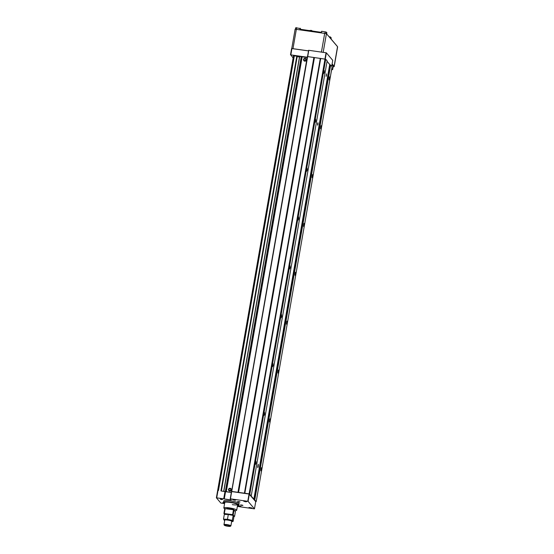 <?xml version="1.0" encoding="UTF-8"?>
<svg xmlns="http://www.w3.org/2000/svg" width="554" height="554" viewBox="0 0 554 554"><rect width="100%" height="100%" fill="white"/><g stroke="black" fill="none" stroke-linecap="round" stroke-linejoin="round"><path stroke-width="0.83" d="M270.075 420.715L269.985 418.838L269.535 421.968L270.075 420.715M269.826 419.094L269.459 421.677M264.604 414.288L264.514 412.411L264.064 415.535L264.604 414.288M264.355 412.668L263.988 415.251M256.08 463.144L255.983 461.274L255.539 464.397L256.08 463.144M255.83 461.524L255.463 464.107M261.543 469.57L261.453 467.701L261.01 470.824L261.543 469.57M261.301 467.957L260.927 470.533M273.129 365.425L273.039 363.556L272.596 366.679L273.129 365.425M272.887 363.812L272.513 366.388M281.661 316.569L281.571 314.693L281.12 317.823L281.661 316.569M281.411 314.949L281.044 317.532M290.185 267.707L290.095 265.837L289.652 268.96L290.185 267.707M289.936 266.093L289.569 268.669M298.717 218.851L298.62 216.974L298.177 220.104L298.717 218.851M298.468 217.23L298.1 219.813M307.241 169.988L307.151 168.118L306.701 171.241L307.241 169.988M306.992 168.374L306.625 170.957M315.766 121.132L315.676 119.262L315.233 122.386L315.766 121.132M315.517 119.512L315.15 122.095M324.298 72.276L324.201 70.4L323.758 73.523L324.298 72.276M324.048 70.656L323.681 73.239M321.237 127.558L321.147 125.689L320.697 128.812L321.237 127.558M320.988 125.945L320.621 128.521M312.712 176.421L312.615 174.545L312.172 177.675L312.712 176.421M312.463 174.801L312.096 177.384M304.181 225.277L304.091 223.407L303.647 226.531L304.181 225.277M303.931 223.664L303.564 226.24M295.656 274.14L295.566 272.263L295.116 275.386L295.656 274.14M295.407 272.52L295.04 275.103M287.131 322.996L287.034 321.126L286.591 324.249L287.131 322.996M286.882 321.375L286.515 323.958M278.6 371.859L278.51 369.982L278.066 373.105L278.6 371.859M278.35 370.238L277.983 372.821M329.762 78.703L329.672 76.826L329.228 79.956L329.762 78.703M329.519 77.082L329.145 79.665M303.89 60.67A1.433 1.385 -40.4 0 0 306.23 60.448A1.433 1.385 -40.4 0 0 306.071 58.814M305.192 58.315A1.433 1.385 -40.4 0 0 303.855 60.635A1.433 1.385 -40.4 0 0 306.168 60.372A1.433 1.385 -40.4 0 0 305.192 58.315M304.222 60.254L304.257 60.289A0.907 0.879 -40.4 0 0 305.718 60.13A0.907 0.879 -40.4 0 0 305.621 59.098L305.6 59.084A0.907 0.879 -40.4 0 0 304.139 59.243A0.907 0.879 -40.4 0 0 304.762 60.545A0.907 0.879 -40.4 0 0 305.6 59.084M228.85 490.629A1.433 1.385 -40.4 0 0 231.191 490.408A1.433 1.385 -40.4 0 0 231.025 488.773M230.152 488.275A1.433 1.385 -40.4 0 0 228.816 490.595A1.433 1.385 -40.4 0 0 231.129 490.332A1.433 1.385 -40.4 0 0 230.152 488.275M229.204 490.228A0.907 0.879 -40.4 0 0 230.679 490.089A0.907 0.879 -40.4 0 0 230.028 488.746A0.907 0.879 -40.4 0 0 229.183 490.214A0.907 0.879 -40.4 0 0 230.644 490.048A0.907 0.879 -40.4 0 0 230.561 489.044L230.596 489.078M326.486 75.351L326.458 73.869L326.105 76.362L326.486 75.351M317.954 124.214L317.934 122.732L317.553 123.736L317.581 125.218L317.954 124.214M257.776 466.239L257.804 467.721L258.185 466.71L258.33 464.252L257.776 466.239M297.145 56.245L221.268 491.017L297.145 56.252L293.53 55.691L217.667 490.512M297.082 56.633L299.492 56.979M231.343 492.437L225.803 491.606L301.701 56.764L299.714 56.439L223.768 491.377M301.701 56.764L307.165 57.581M255.685 501.578L256.211 501.571L250.837 495.761L251.246 495.733L327.137 60.892L325.71 59.216L307.345 56.55L231.586 491.557M253.843 499.293L329.734 64.451L327.061 61.307L329.72 64.52M256.211 501.571L332.102 66.729L330.676 65.053L330.108 64.887L254.21 499.729M251.246 495.733L249.106 493.849L231.447 491.398M225.803 491.606L223.698 491.287L299.589 56.439M221.178 491.003L231.323 492.534M231.759 491.377L307.65 56.536M237.985 492.264L313.883 57.422M238.559 492.43L314.45 57.588L320.309 58.419L244.418 493.268M244.826 493.24L320.718 58.399M249.106 493.849L324.997 59.008M249.812 494.057L325.71 59.216M253.94 499.41L329.831 64.562M254.785 499.895L330.676 65.053M307.228 57.221L290.829 54.881L293.128 58.011M308.502 50.892L291.591 48.551L290.483 54.901M331.707 66.265L332.739 60.331L326.348 52.817L308.613 50.282L307.518 56.543M291.937 48.53L290.829 54.881M308.813 50.275L307.719 56.543M326.064 52.734L324.969 59.001M326.348 52.817L325.253 59.084M311.743 30.525L310.586 30.325M313.093 31.079L309.16 30.456M321.431 32.354L300.58 29.3L300.116 29.646M337.303 46.432A5.907 0.949 -170.1 0 0 337.227 46.259L331.043 38.981M330.025 37.824L326.68 33.946L326.881 32.79L326.299 32.104L321.618 31.273L321.368 32.679M331.029 39.05L331.23 37.901L330.426 36.959L329.159 36.779M330.426 36.959L330.226 38.108M300.427 28.753A2.514 0.402 -170.1 0 0 300.49 28.683A2.514 0.402 -170.1 0 0 300.455 28.6L295.746 27.714L295.531 29.05L295.746 27.714M300.116 28.206L299.873 29.611M308.509 50.878L292.464 48.607M333.127 66.875A7.036 1.129 -170.1 0 0 334.207 66.473A7.036 1.129 -170.1 0 0 334.124 66.245L332.123 63.89M334.207 66.473L337.621 46.931A7.036 1.129 -170.1 0 0 337.531 46.695L326.431 33.656L295.157 29.189M220.326 499.002L222.14 499.32M222.438 499.473L220.485 499.341L220.665 499.016M239.723 506.418L240.969 506.398L239.245 505.85L237.998 505.878L239.723 506.418M245.408 501.751L246.655 501.723L243.684 501.204L245.408 501.751M250.72 507.99L251.966 507.963L248.995 507.443L250.72 507.99M234.418 500.179L235.658 500.158L233.933 499.611L232.687 499.639L234.418 500.179M237.528 505.435A7.534 1.212 -170.1 0 0 238.49 505.193L238.774 504.992A7.791 1.253 -170.1 0 0 238.912 504.812L239.127 503.593A7.791 1.253 -170.1 0 0 230.208 500.788A7.791 1.253 -170.1 0 0 223.781 500.913L223.567 502.132A7.791 1.253 -170.1 0 0 223.636 502.353L223.837 502.63A7.534 1.212 -170.1 0 0 224.661 503.191M238.912 504.812A7.791 1.253 -170.1 0 0 229.993 502.007A7.791 1.253 -170.1 0 0 223.567 502.132M238.49 505.193A7.534 1.212 -170.1 0 0 229.993 502.298A7.534 1.212 -170.1 0 0 223.837 502.63M232.292 504.652A6.53 1.053 -170.1 0 0 237.687 504.549A6.53 1.053 -170.1 0 0 237.687 504.521M237.576 505.158A6.835 1.101 -170.1 0 0 237.874 504.701A6.835 1.101 -170.1 0 0 230.104 502.43A6.835 1.101 -170.1 0 0 224.585 502.381A6.835 1.101 -170.1 0 0 224.709 502.914M240.817 504.916L242.624 505.227M241.897 505.442L242.922 505.386L240.484 504.964L241.897 505.442M237.915 501.509L239.73 501.827M239.003 502.042L240.027 501.986L237.59 501.557L239.003 502.042M223.698 502.436L222.888 502.45L224.155 502.907M223.22 502.402L223.809 502.589M221.932 499.251C222.75 499.653 222.265 499.68 220.485 499.341M224.82 502.277A6.53 1.053 -170.1 0 0 224.813 502.298L223.823 507.97A6.53 1.053 -170.1 0 0 224.744 508.704M237.361 506.418L254.459 508.856L255.726 501.626L249.044 494.029L231.496 491.564L230.229 498.794L231.198 499.93L216.379 497.804L220.824 503.032L224.578 503.634M254.459 508.856L248.067 501.342L230.229 498.794M216.379 497.804L217.639 490.574M216.725 497.783L217.985 490.553M223.712 498.78L224.972 491.55M224.28 498.946L225.547 491.71M230.436 498.78L231.697 491.55M247.783 501.259L249.044 494.029M248.067 501.342L249.328 494.106M325.378 105.288L325.627 103.813M326.382 99.672L331.798 68.648L332.642 69.638L333.238 66.217L331.971 64.728M331.694 69.499L332.642 69.638M233.705 509.825L233.726 509.694A3.518 0.568 -170.1 0 0 229.695 508.427A3.518 0.568 -170.1 0 0 226.794 508.489L226.738 508.801M234.633 510.615A6.53 1.053 -170.1 0 0 236.697 510.213A6.53 1.053 -170.1 0 0 229.218 507.859A6.53 1.053 -170.1 0 0 223.823 507.97M226.87 525.13A3.054 0.492 -170.1 0 0 224.377 525.261A3.054 0.492 -170.1 0 0 227.853 526.279A3.054 0.492 -170.1 0 0 230.319 526.3A3.054 0.492 -170.1 0 0 226.87 525.13M230.319 526.3L230.845 525.94A3.518 0.568 -170.1 0 0 230.907 525.857A3.518 0.568 -170.1 0 0 226.877 524.59A3.518 0.568 -170.1 0 0 223.975 524.652A3.518 0.568 -170.1 0 0 224.003 524.749L224.377 525.261M233.892 516.404L234.564 516.418L235.415 511.536L233.476 509.763L224.765 508.6L223.913 513.489L224.612 514.313M234.564 516.418L232.625 514.645L223.913 513.489M224.322 513.461L225.173 508.579M232.625 514.645L233.476 509.763M233.192 514.811L234.051 509.929M231.627 521.73A4.023 0.644 -170.1 0 0 231.884 521.688A4.023 0.644 -170.1 0 0 231.309 520.933A4.023 0.644 -170.1 0 0 227.569 520.061A4.023 0.644 -170.1 0 0 224.467 520.393A4.023 0.644 -170.1 0 0 224.695 520.518M224.328 520.137L223.491 519.153L227.472 519.292L228.303 514.514L224.328 514.382L225.568 514.084A4.023 0.644 -170.1 0 1 228.594 514.195A4.023 0.644 -170.1 0 1 232.985 515.379L228.303 514.514M233.954 516.619L233.123 515.635L232.285 520.407L233.123 521.39L233.954 516.619M223.491 519.153L224.328 514.382M227.472 519.292L232.285 520.407M233.123 521.39L231.884 521.688M257.721 466.648L258.185 466.71M257.88 465.665L258.351 465.734M218.47 490.519L294.361 55.677M220.935 490.872L296.826 56.03M221.108 490.92L296.999 56.079M221.378 491.038L297.186 56.653M223.823 491.28L299.714 56.439M225.346 491.502L301.238 56.653M226.267 491.717L302.165 56.868M300.58 29.3L300.51 29.708M320.863 32.187L320.787 32.596M296.577 27.7L296.328 29.106M300.455 28.6L300.337 29.279M325.163 31.779L324.914 33.192M326.299 32.104L326.064 33.462M324.727 33.157L321.424 52.069M296.383 29.12L292.976 48.662M326.431 33.656L323.176 52.318M337.531 46.695L334.124 66.245M217.639 490.539L293.53 55.691M300.49 28.683L300.386 29.279M295.144 29.14L291.757 48.544M331.375 71.341L331.756 69.139M224.799 519.901L223.975 524.652M231.731 521.113L230.907 525.857M237.687 504.549L236.697 510.213M224.467 520.393L223.982 520.074"/></g></svg>
